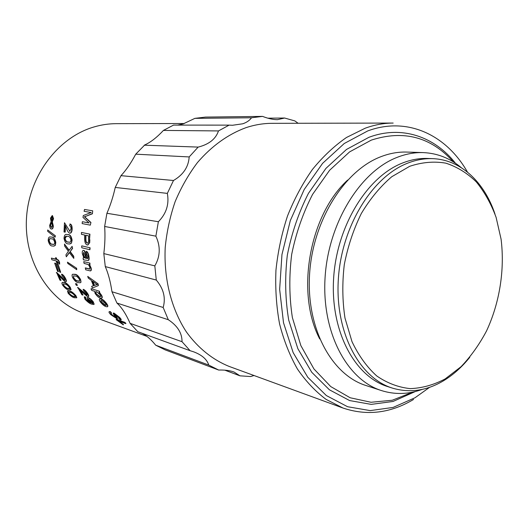 <?xml version="1.0" encoding="UTF-8"?>
<svg xmlns="http://www.w3.org/2000/svg" width="529" height="529" viewBox="0 0 529 529"><rect width="100%" height="100%" fill="white"/><g stroke="black" fill="none" stroke-linecap="round" stroke-linejoin="round"><path stroke-width="0.79" d="M262.556 116.393L205.45 117.094L194.903 118.357L251.533 117.769L262.556 116.393C268.17 118.569 273.143 119.66 277.467 119.666L284.589 118.027L294.865 120.91L298.098 123.27M198.15 147.088L199.241 146.824C209.471 144 215.878 138.704 218.477 130.928L229.103 125.128L173.525 125.102L163.435 130.412C156.895 137.414 150.686 142.255 144.801 144.926L135.735 154.177C131.053 162.992 126.133 170.153 120.989 175.668L115.243 187.431C113.173 196.709 110.396 205.331 106.918 213.286L104.643 226.458C105.258 235.061 104.98 244.107 103.816 253.603L105.284 266.596C108.28 273.447 110.508 281.831 111.969 291.75L116.922 303.038C121.67 307.349 126.061 314.12 130.094 323.351L137.818 331.716L190.096 350.694L182.029 341.701C182.115 333.151 177.539 325.824 168.308 319.721L163.163 307.461C165.901 297.88 163.606 288.741 156.28 280.053L154.818 265.862C160.313 256.413 160.671 246.514 155.876 236.165L158.369 221.73C166.344 213.643 169.333 204.194 167.343 193.389L173.486 180.495C183.285 174.795 188.516 166.946 189.184 156.934L198.15 147.088L144.192 145.184M194.903 118.357L183.239 123.879L177.632 125.108M229.103 125.128L232.548 125.261L242.771 123.786C246.686 122.444 249.609 120.44 251.533 117.769M142.089 333.263C146.678 335.651 151.215 339.625 155.698 345.186L165.207 349.887L218.675 370.042L208.75 365.083C206.991 359.389 201.972 354.979 193.693 351.838L190.096 350.694M245.945 127.681C228.006 134.287 211.851 145.905 197.469 162.542C188.608 174.312 181.163 187.352 175.132 201.668C170.054 216.5 166.747 231.762 165.213 247.466C163.679 278.869 171.429 309.062 186.294 331.795C198.044 348.108 212.863 359.899 229.288 366.478L343.043 408.051L326.089 399.388C315.41 391.434 305.855 381.303 297.417 369.004C289.799 355.574 283.848 340.557 279.583 323.953C276.389 306.675 275.179 288.761 275.953 270.213C277.89 251.612 281.752 233.507 287.538 215.898C294.336 198.891 302.648 183.398 312.46 169.432C322.961 156.571 334.302 145.918 346.495 137.474L365.255 128.183C374.644 124.791 383.948 123.085 393.173 123.065L272.058 123.33C263.382 123.343 254.674 124.798 245.945 127.681M254.026 375.517L250.62 376.536L239.974 375.828L234.01 372.013C229.87 370.525 224.759 369.87 218.675 370.042M184.337 123.515L116.334 123.66C108.756 123.68 101.218 124.811 93.712 127.046C57.866 137.533 28.579 176.236 26.45 218.966C24.162 261.703 49.065 300.902 83.02 313.023L146.963 336.391M67.547 290.904L69.709 291.01C71.303 291.254 73.352 292.782 75.845 295.592L76.804 297.556L76.533 297.86M62.587 282.354L64.247 282.757C65.874 282.936 67.811 284.549 70.053 287.597L70.813 289.793L68.552 289.885C66.925 289.694 64.968 288.133 62.673 285.191C61.814 283.597 61.695 282.711 62.323 282.532L64.518 282.579C66.145 282.757 68.076 284.364 70.317 287.399L71.071 289.594L70.741 289.938M64.955 280.251L56.59 272.422L59.922 280.191L61.02 280.277L58.679 275.536M64.683 280.205L64.591 278.578L62.038 275.807L61.748 274.148C63.07 274.657 64.373 276.171 65.649 278.697C66.482 280.469 66.594 281.468 65.999 281.692L65.913 281.752M58.441 271.701L57.608 271.456L54.666 263.144L55.79 263.257L58.441 271.701L55.79 263.257M60.663 272.369L59.83 272.118L56.874 263.773L58.011 263.885L60.663 272.369L58.011 263.885M57.496 263.019L56.755 262.807L56.226 260.962L51.822 259.739L51.386 258.099L55.783 259.316L55.717 257.762L56.458 257.96L56.828 259.415L57.363 259.56C58.223 259.646 58.97 260.665 59.592 262.596L59.638 264.183L56.967 261.174L57.496 263.019L57.33 261.273M51.386 258.099L55.73 259.111M50.215 236.966L51.782 237.071C53.594 236.966 54.93 238.751 55.79 242.408L55.366 245.297L54.103 246.051M55.036 235.835L55.095 237.184L55.353 235.802L47.683 229.989L55.353 235.802M52.47 215.62L53.568 218.728L52.331 221.889L53.323 225.995C53.165 227.966 52.675 228.971 51.862 229.017L51.736 229.004M85.579 298.316L86.115 299.381L89.771 302.244M87.173 297.767L88.303 297.695C89.718 298.144 91.378 299.526 93.283 301.834L94.056 304.301M84.323 296.895L85.01 296.729L86.055 298.091L85.473 298.343L86.115 299.381M87.239 295.156L77.789 287.399L81.935 294.832L83.079 294.918L80.315 290.547M86.915 295.096L86.703 293.668L83.794 290.943L83.337 289.317C84.766 289.879 86.26 291.367 87.807 293.78C88.786 295.387 89.011 296.306 88.482 296.524L88.409 296.584M76.546 284.027L77.307 285.528L76.824 283.848L75.468 283.689L76.824 283.848M72.737 274.273L75.072 274.306C76.87 274.412 78.722 276.184 80.626 279.61L81.016 282.149L80.534 282.592M76.341 268.408L76.725 269.704L76.645 268.282L67.448 262.159L76.645 268.282M72.083 246.349L72.612 248.346L72.083 246.349L69.001 250.468L64.472 244.074L69.187 250.217M72.612 248.346L70.212 251.586L73.749 256.281L73.809 258.377L73.749 256.281M69.425 252.67L66.317 256.81L65.933 254.833L68.406 251.295L64.67 246.104L64.472 244.074M66.581 234.453L68.082 234.578C70.053 234.459 71.389 236.304 72.103 240.113L71.461 243.128L69.921 243.948M64.485 222.716L69.934 231.338L64.485 222.716L64.016 231.966L65.212 232.145L65.457 225.85M69.597 231.338L71.038 228.925C70.998 226.954 70.529 225.923 69.616 225.81L70.185 224.025C71.534 224.422 72.189 226.134 72.156 229.163C71.957 231.788 71.27 233.124 70.093 233.177L69.993 233.17M124.487 322.584L125.71 323.629L125.915 323.345L124.699 322.3L116.32 319.331L116.115 319.609L124.487 322.584L124.699 322.3M125.71 323.629L118.298 320.991L123.29 324.866L123.475 324.575L119.25 321.328M110.786 313.036L112.128 314.887L115.93 317.631M113.239 313.128L114.006 313.075L119.422 317.235C120.87 318.703 121.439 319.562 121.128 319.807L121.029 319.939M118.833 318.828L119.356 318.881L118.245 317.195L114.846 314.55L114.35 314.636L117.445 319.066L110.845 314.722C109.265 313.082 108.696 312.09 109.153 311.74L110.052 311.832L111.255 313.095L110.66 313.062L111.903 315.158L115.567 317.856L113.12 313.254L119.19 317.506C120.652 318.98 121.227 319.84 120.91 320.085L118.833 318.828L119.409 318.623M114.621 314.484L117.233 317.75L117.531 318.954M109.219 311.66L110.29 311.574L111.487 312.837L111.255 313.095M99.935 298.806L100.933 299.149C102.58 299.593 104.444 301.213 106.534 304.003C107.605 305.63 107.883 306.562 107.367 306.8L106.124 306.655C104.431 306.231 102.514 304.664 100.351 301.947C99.273 300.274 99.049 299.295 99.67 299.017L101.204 298.931C102.851 299.381 104.716 300.994 106.792 303.772C107.863 305.392 108.134 306.324 107.618 306.555L107.572 306.602M99.108 291.419L99.796 292.788L99.399 291.234L91.279 288.689L99.399 291.234M99.69 292.755L101.535 295.182C102.388 296.855 102.487 297.781 101.852 297.966M97.753 283.954L98.401 285.567L98.05 283.789L87.708 276.402L98.05 283.789M98.401 285.567L92.423 288.001L91.662 286.361L93.448 285.693M89.619 263.197L89.943 264.771L89.937 263.098L83.734 261.637L89.937 263.098M89.613 264.685L91.094 267.912C91.484 269.651 91.345 270.617 90.684 270.802L90.598 270.835M89.943 264.771L89.09 264.546L90.776 268.024C91.173 269.744 91.034 270.716 90.366 270.927L85.665 269.777L85.513 267.919L89.738 269.003M83.317 250.429L83.866 250.402C84.997 250.918 85.771 252.492 86.174 255.11L87.087 258.483L87.556 258.582M86.214 251.335C87.483 252.214 88.283 254.032 88.627 256.783C88.984 258.893 88.806 260.129 88.072 260.493L83.39 259.845L83.079 258.046L83.807 257.802L82.326 253.695C82.101 251.725 82.398 250.64 83.225 250.429L83.536 250.455C84.673 250.977 85.447 252.551 85.85 255.183L86.763 258.569L87.721 258.344L87.741 256.307L86.313 253.153L86.538 251.275C87.807 252.141 88.608 253.953 88.951 256.704C89.308 258.807 89.123 260.037 88.396 260.4L88.27 260.44M83.88 259.679L83.39 259.845M89.771 247.856L89.91 249.728L90.102 247.81L81.982 245.892L90.102 247.81M89.606 234.155L89.5 239.776L89.937 234.155L81.479 232.449L89.937 234.155M89.831 239.756L89.712 242.626L87.907 244.973M92.396 213.802L92.694 210.813L92.396 213.802L84.614 216.758L90.942 222.504L90.294 225.142L90.942 222.504M90.294 225.142L82.147 223.582L82.372 221.717L89.037 222.947M91.2 212.513L84.111 211.309L84.514 209.471L92.694 210.813M467.457 172.097C446.582 135.1 407.462 116.129 367.695 130.947L344.24 143.518L322.604 163.329L304.215 189.481L290.335 220.514L281.957 254.535L279.649 289.363L283.511 322.743L293.159 352.625L307.799 377.296L326.36 395.56L347.599 406.728L370.24 410.61L393.087 407.429L415.047 397.742L429.601 387.314M413.552 399.455C390.554 413.202 367.047 416.072 343.043 408.051M453.353 161.881C431.023 136.938 403.66 129.684 371.279 140.125L349.603 151.889L329.62 170.252L312.586 194.381C303.038 212.929 296.068 232.925 291.691 254.356C288.999 276.045 289.231 297.119 292.378 317.585L300.842 345.563L313.942 368.944L330.737 386.573L350.152 397.762L371.027 402.271L392.267 400.241L412.858 392.101M455.495 163.276C434.534 136.542 401.637 124.989 368.832 137.348L346.495 149.442L325.924 168.394L308.447 193.343C298.687 212.519 291.638 233.163 287.307 255.276C284.741 277.626 285.217 299.262 288.735 320.204L297.86 348.697L311.753 372.277L329.388 389.787L349.616 400.559L371.219 404.381L393.054 401.458L415.344 391.526M409.704 166.298L391.777 176.719C380.338 186.472 370.194 198.725 361.34 213.478C353.524 229.361 347.844 246.402 344.293 264.606C342.131 282.995 342.362 300.816 344.987 318.081L352.003 341.648C358.655 355.653 366.921 367.093 376.78 375.98C387.294 383.188 398.463 387.4 410.286 388.623C422.188 388.141 433.813 384.907 445.167 378.923L461.05 366.696C470.817 356.473 479.294 344.584 486.495 331.022C499.641 302.899 504.917 269.697 501.075 239.154L496.109 217.373C491.137 203.83 484.538 192.014 476.318 181.93C467.272 173.095 457.109 166.833 445.815 163.157C434.071 161.14 422.036 162.191 409.704 166.298M469.772 357.293C461.91 367.106 453.148 374.935 443.5 380.781C426.738 390.766 409.724 393.212 392.472 388.127C359.561 378.083 335.115 332.834 338.289 279.934C341.271 227.053 371.801 177.261 407.105 163.382C415.774 159.903 424.351 158.33 432.834 158.66C460.845 159.659 484.339 182.135 494.972 214.027M432.834 158.66L427.875 158.469C419.398 158.138 410.835 159.698 402.185 163.157C366.947 176.951 336.523 226.432 333.587 278.981C330.453 331.564 354.873 376.575 387.737 386.613L392.472 388.127M422.241 389.39C408.54 394.403 394.938 394.799 381.435 390.567C347.143 379.855 321.665 332.754 325.057 277.864C328.251 223 360.216 171.568 397.061 157.391C405.895 153.919 414.643 152.319 423.299 152.603C437.43 153.238 450.08 158.244 461.248 167.633M347.652 180.072C309.267 215.045 295.566 292.96 319.708 338.937M381.435 390.567L365.797 385.462C331.67 374.783 306.304 328.502 309.551 274.73C312.599 220.983 344.181 170.642 380.774 156.749C389.549 153.35 398.244 151.79 406.854 152.068L423.299 152.603M182.029 341.701L130.094 323.351M208.75 365.083L155.698 345.186M239.974 375.828L224.832 370.174M267.879 118.185L284.589 118.027M163.435 130.412L218.477 130.928M135.735 154.177L189.184 156.934M173.486 180.495L120.989 175.668M115.243 187.431L167.343 193.389M158.369 221.73L106.918 213.286M104.643 226.458L155.876 236.165M154.818 265.862L103.816 253.603M105.284 266.596L156.28 280.053M116.922 303.038L168.308 319.721M163.163 307.461L111.969 291.75M92.072 213.729L85.929 216.275M85.612 216.216L84.614 216.758M84.29 216.698L90.618 222.464M82.372 221.717L89.077 222.98L82.98 217.426L83.298 215.528L91.233 212.499L84.111 211.309M89.5 239.776L89.381 242.652L89.712 242.626M89.381 242.652L87.695 245L87.259 244.953C85.586 244.504 84.706 242.461 84.614 238.824L84.66 235.008L81.42 234.321L81.479 232.449M85.566 239.148C85.579 241.449 86.101 242.751 87.14 243.069L87.417 243.095C88.264 242.963 88.641 241.852 88.535 239.769L88.581 235.848L85.605 235.213L85.566 239.148L85.896 239.128C85.91 241.416 86.432 242.718 87.47 243.036L87.14 243.069M85.896 239.128L85.936 235.279M89.91 249.728L81.797 247.784L81.658 245.939M83.536 250.455L83.866 250.402M85.043 255.19L83.78 252.307L83.212 254.35C83.668 256.737 84.455 258.04 85.572 258.258L85.043 255.19M83.78 252.307L83.212 254.35M83.536 254.277C83.985 256.631 84.759 257.927 85.857 258.165M85.202 268.038L89.077 268.904M88.766 269.023L89.52 269.109L89.844 267.429C89.163 265.373 88.317 264.321 87.298 264.275L84.104 263.416L83.734 261.637M91.662 286.361L93.474 285.759L91.239 280.258L88.323 278.142L87.708 276.402M94.195 285.515L97.21 284.503L92.396 281.084L94.195 285.515L97.085 284.43M94.486 285.343L92.906 281.461M99.796 292.788L98.93 292.517L101.257 295.387L101.535 295.182M101.257 295.387C102.11 297.073 102.216 298.006 101.568 298.177L100.318 298.072C98.711 297.695 96.966 296.128 95.075 293.357L94.618 291.314L91.775 290.414L90.995 288.874M95.848 293.509L99.406 296.584L100.444 296.696L100.298 294.924L96.747 291.796L95.742 291.697L95.848 293.509L99.683 296.379L99.406 296.584M99.683 296.379L100.662 296.505M95.802 291.677L96.126 293.311M101.218 302.257L105.066 305.286L106.084 305.418L105.648 303.679L101.846 300.584L100.834 300.472L101.218 302.257L101.475 302.033L105.317 305.054L105.066 305.286M105.317 305.054L106.263 305.207M100.9 300.452L101.475 302.033M123.29 324.866L116.115 319.609M72.156 229.163L71.832 229.156C71.633 231.795 70.946 233.137 69.768 233.19L69.544 233.157C68.287 232.496 67.262 230.895 66.469 228.363L65.166 225.374L64.888 232.152M69.868 224.005C71.21 224.402 71.865 226.121 71.832 229.156M71.137 243.175L69.484 244.001L68.135 243.856C66.171 243.935 64.796 242.097 64.009 238.341C64.254 235.412 65.12 234.116 66.621 234.453L67.765 234.592C69.729 234.473 71.065 236.324 71.779 240.146L71.461 243.128M64.789 238.572C65.51 241.072 66.588 242.229 68.01 242.057L69.411 242.229C70.284 242.441 70.807 241.66 70.979 239.888C70.271 237.369 69.206 236.212 67.785 236.41L66.548 236.251C65.596 235.974 65.007 236.747 64.789 238.572L65.107 238.546C65.827 241.032 66.905 242.189 68.327 242.018L68.01 242.057M68.327 242.018L69.775 242.183M66.509 236.251L65.107 238.546M72.294 248.405L70.212 251.586M69.894 251.659L73.432 256.367M73.809 258.377L69.292 252.492L66.317 256.81M76.725 269.704L67.785 263.462L67.448 262.159M80.725 282.321L80.183 282.784L78.153 282.579C76.355 282.446 74.477 280.72 72.506 277.388C71.838 275.444 71.931 274.399 72.777 274.26L74.774 274.452C76.573 274.558 78.424 276.33 80.335 279.768L81.016 282.149M73.306 277.665C74.801 279.914 76.183 281.031 77.452 281.025L79.376 281.283L79.502 279.457C78.028 277.176 76.652 276.052 75.389 276.072L73.511 275.834L73.597 277.507C75.085 279.748 76.467 280.859 77.737 280.859L77.452 281.025M77.737 280.859L79.615 281.13M73.544 275.827L73.597 277.507M77.307 285.528L76.229 285.191L75.468 283.689M87.807 293.78L87.543 293.985C88.528 295.599 88.753 296.518 88.217 296.743L87.55 296.69L79.529 289.866L82.822 295.129M83.066 289.515C84.495 290.071 85.989 291.565 87.543 293.985M77.518 287.591L86.657 295.308M85.87 299.612C87.695 301.517 89.222 302.601 90.459 302.859L90.499 302.819M90.459 302.859L87.807 300.214L87.106 297.827L88.303 297.695M88.045 297.913C89.467 298.369 91.127 299.751 93.038 302.066L93.283 301.834M93.038 302.066C94.083 303.514 94.354 304.327 93.845 304.506L91.967 304.188C90.168 303.904 87.84 302.251 84.99 299.229L84.243 296.961L85.01 296.729M84.759 296.948L85.804 298.316M92.37 301.986L88.33 299.183L88.826 300.77L92.112 303.335L92.82 303.421L92.37 301.986M88.436 299.156L88.826 300.77M89.07 300.538L92.35 303.097L92.112 303.335M92.35 303.097L92.959 303.21M53.006 225.989C52.847 227.966 52.358 228.978 51.544 229.024L51.287 228.997C50.281 228.845 49.752 227.615 49.693 225.301L51.101 221.691L50.486 218.166L52.199 215.587L53.257 218.702L52.014 221.876L53.323 225.995M52.602 218.596L52.04 216.903L51.128 218.332L51.624 220.99L52.602 218.596M50.546 224.236L50.334 225.394L51.267 227.668L52.364 225.764L51.525 222.583L50.334 225.394M50.652 225.394L51.267 227.668M51.637 222.854L50.863 224.243M52.153 216.936L51.128 218.332M51.439 218.365L51.809 220.692M55.095 237.184L47.696 231.332L47.683 229.989M55.056 245.357L53.733 246.124L52.325 245.992C50.52 246.058 49.144 244.286 48.212 240.682C48.245 237.977 48.926 236.741 50.255 236.966L51.472 237.104C53.277 236.999 54.613 238.784 55.472 242.461L55.366 245.297M48.939 240.913C49.746 243.307 50.804 244.424 52.106 244.266L53.528 244.431C54.289 244.577 54.685 243.829 54.725 242.209C53.938 239.789 52.893 238.665 51.584 238.85L50.295 238.691C49.468 238.5 49.018 239.24 48.939 240.913L49.25 240.86C50.057 243.254 51.115 244.365 52.417 244.206L52.106 244.266M52.417 244.206L53.859 244.372M50.605 238.652C49.779 238.46 49.329 239.194 49.25 240.86M55.413 257.861L56.458 257.96M56.828 259.415L56.153 258.066M56.524 259.521L57.363 259.56M57.059 259.666C57.925 259.759 58.666 260.771 59.288 262.715L59.592 262.596M59.288 262.715L59.638 264.183M56.874 263.773L57.714 264.011M54.666 263.144L55.492 263.376M65.649 278.697L65.371 278.862C66.204 280.648 66.323 281.646 65.722 281.878L65.146 281.845L58.045 274.915L60.749 280.456M61.463 274.306C62.786 274.816 64.088 276.336 65.371 278.862M56.312 272.58L64.406 280.383M63.434 285.468C65.127 287.459 66.542 288.484 67.672 288.536L69.491 288.827L69.266 287.293C67.58 285.263 66.178 284.225 65.047 284.192L63.262 283.921L63.698 285.276C65.384 287.26 66.799 288.279 67.93 288.331L67.672 288.536M67.93 288.331L69.669 288.649M63.335 283.901L63.698 285.276M76.566 297.781L74.377 297.734C72.777 297.483 70.707 296.002 68.175 293.297L67.5 290.943L69.458 291.221C71.051 291.466 73.101 292.993 75.601 295.81L76.804 297.556M68.942 293.588C70.793 295.427 72.275 296.399 73.386 296.511L75.211 296.855L74.801 295.506C72.956 293.621 71.481 292.63 70.383 292.537L68.578 292.22L69.18 293.37C71.031 295.202 72.513 296.174 73.624 296.28L73.386 296.511M73.624 296.28L75.349 296.657M68.671 292.193L69.18 293.37"/></g></svg>
